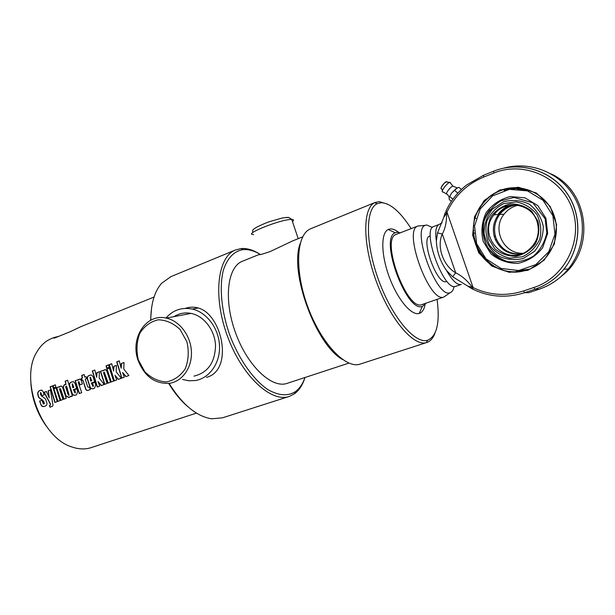 <?xml version="1.0" encoding="UTF-8"?>
<svg xmlns="http://www.w3.org/2000/svg" width="615" height="615" viewBox="0 0 615 615"><rect width="100%" height="100%" fill="white"/><g stroke="black" fill="none" stroke-linecap="round" stroke-linejoin="round"><path stroke-width="0.92" d="M305.002 377.502C302.803 383.806 299.613 388.511 295.431 391.617C287.751 396.437 278.51 395.722 267.71 389.487C253.472 379.793 239.112 359.56 229.941 335.582C221.323 311.39 219.04 286.559 223.491 269.747C227.588 257.831 234.092 251.128 242.994 249.629C248.414 249.16 254.133 250.736 260.153 254.349M259.576 254.003C253.08 249.905 246.907 248.099 241.057 248.575L235.384 250.013C217.472 256.939 212.705 296.615 227.55 336.466C242.172 376.403 271.453 403.117 289.434 396.375L294.639 393.669C299.221 390.233 302.634 384.952 304.886 377.833M288.973 396.521L222.507 417.816L211.729 418.807C196.623 416.516 182.401 404.701 169.056 383.36M150.767 320.207C150.89 303.725 154.519 291.41 161.668 283.246L170.924 276.627M185.292 308.384C189.681 306.923 193.986 306.785 198.199 307.977C222.23 314.227 234.038 370.215 206.509 377.379M242.648 261.16L242.279 261.314C227.235 267.064 223.406 300.251 235.745 333.368C247.899 366.563 272.261 389.011 287.32 383.299L348.951 363.088M151.574 307.846L150.567 320.315M168.671 383.406C174.376 392.824 180.679 400.503 187.575 406.43M138.306 359.798L144.794 371.714C151.136 378.033 158.309 381.438 166.311 381.93C174.107 380.401 180.418 376.019 185.238 368.777C188.551 360.305 189.105 351.303 186.906 341.763L180.149 329.594C173.561 323.282 166.242 320.015 158.193 319.8C150.475 321.622 144.325 326.158 139.759 333.415C136.653 341.756 136.169 350.55 138.306 359.798M137.983 360.059C130.026 337.966 146.239 313.143 166.258 318.109C179.495 320.792 190.75 335.629 191.426 351.596C192.218 367.57 182.34 381.531 169.409 383.314C154.788 384.044 144.31 376.295 137.983 360.059M194.002 376.126C207.847 372.728 215.027 362.535 215.534 345.538C214.919 330.186 203.996 315.956 191.111 313.404C184.923 312.22 179.219 313.304 174.007 316.64M182.555 379.47L189.043 380.793L195.539 380.5C209.638 378.164 220.316 362.95 219.509 345.661C218.817 328.387 206.717 312.297 192.264 309.061C181.863 307.023 173.084 310.022 165.942 318.04M292.632 240.919L270.193 251.535C262.59 254.156 258.807 255.179 258.846 254.602L242.279 261.314M80.811 326.696L70.041 331.769L54.451 338.081L53.551 337.973L54.182 337.474L58.763 336.336M196.439 413.103L91.404 447.543C85.454 449.542 79.043 449.373 72.178 447.043C41.182 438.303 19.242 378.886 36.992 351.78C40.675 345.476 45.41 341.11 51.199 338.68L51.66 338.496M53.597 337.82L54.297 337.62M123.776 369.054L128.927 375.519L125.883 376.626L122.546 372.49L124.307 377.195L121.724 378.133L116.704 361.828L119.272 360.867L121.178 368.254L121.316 363.526L123.999 362.527L123.776 369.054M116.189 371.852L121.301 378.286L118.28 379.386L114.967 375.273L116.719 379.955L114.159 380.885L109.178 364.649L111.722 363.696L113.614 371.053L113.752 366.348L116.404 365.356L116.189 371.852M108.617 364.864L109.17 367.255L106.633 368.201L106.088 365.81L108.617 364.864M109.347 367.985L113.606 381.092L111.054 382.015L106.81 368.939L109.347 367.985M106.772 370.914L110.546 382.199L108.009 383.13L104.465 372.675L103.866 372.229L103.581 372.974L107.133 383.445L104.604 384.367L100.383 371.329L105.549 369.638L106.772 370.914M99.192 378.125L104.227 384.506L101.267 385.582L98.008 381.5L99.738 386.135L97.239 387.043L92.319 370.968L94.818 370.038L96.67 377.318L96.801 372.667L99.399 371.698L99.192 378.125M75.153 383.522L76.652 388.434L73.393 389.633L75.099 393.093L74.353 389.741L76.79 388.849L77.713 391.432L76.598 394.684L75.837 395.022C73.938 395.706 72.655 395.168 71.978 393.408L69.503 385.728C69.026 383.914 69.733 382.661 71.617 381.953L73.477 381.677L75.153 383.522M40.851 404.578L39.637 401.057L41.981 400.196L43.204 403.74L43.903 404.078L44.157 403.394L43.504 401.557L41.997 399.888C39.375 398.274 38.13 397.082 38.261 396.321L37.823 394.553C37.369 392.516 38.138 391.117 40.129 390.371L41.897 390.171L43.411 392.17L44.103 394.899L41.751 395.776L40.521 392.539L40.582 394.63L41.989 396.352C44.549 397.913 45.864 399.181 45.948 400.165L46.64 402.141C47.309 403.932 46.917 405.216 45.472 405.992L44.81 406.284C42.873 406.984 41.551 406.415 40.851 404.578L39.86 401.003L41.989 400.219M48.147 390.802L50.445 389.948L52.644 403.194C53.121 405.093 53.021 406.123 52.352 406.277L50.053 407.207L49.346 405.569L50.261 405.177L50.376 404.263L44.049 392.332L46.394 391.455L49.269 397.79L48.147 390.802L50.453 390.002M52.498 385.897L57.233 401.603L54.858 402.464L50.13 386.781L52.498 385.897M56.042 387.857L60.116 400.55L57.733 401.418L53.659 388.749L56.042 387.857M55.358 384.821L55.865 387.143L53.49 388.034L52.99 385.713L55.358 384.821M62.576 387.335L66.228 398.328L63.829 399.204L59.824 388.588L59.555 389.31L62.999 399.504L60.601 400.373L56.526 387.681L61.262 386.051L62.576 387.335M67.604 380.231L72.409 396.075L70.579 396.744L70.195 396.398L69.026 397.505L66.005 396.26L63.068 387.104L64.36 384.659L65.974 384.575L65.19 381.139L67.604 380.231M81.295 380.378L82.333 384.006L79.881 384.905L79.058 382.1L78.482 381.661L78.213 382.384L81.703 392.701L79.25 393.592L75.115 380.754L80.004 379.086L81.295 380.378M89.521 387.396L90.359 389.549L88.791 390.118C86.953 390.979 85.785 390.241 85.285 387.896L82.794 380.001L81.695 380.408L81.203 378.479L82.295 378.071L81.687 375.434L84.147 374.512L84.755 377.156L86.092 376.657L86.592 378.594L85.254 379.086L87.745 386.973L89.521 387.396M93.126 376.849L94.649 381.823L91.312 383.045L93.042 386.543L92.296 383.153L94.787 382.238L95.717 384.844L94.61 388.119L93.788 388.496C91.85 389.195 90.543 388.657 89.859 386.873L87.345 379.109C86.861 377.279 87.584 376.003 89.513 375.281L91.481 375.012L93.126 376.849M121.178 368.254L121.539 363.511L123.992 362.596M124.299 377.18L121.916 378.048L116.927 361.828L119.287 360.944M128.912 375.496L126.075 376.534L122.546 372.49M113.614 371.053L113.967 366.332L116.396 365.425M116.712 379.939L114.359 380.793L109.401 364.649L111.738 363.773M121.286 378.271L118.472 379.301L114.967 375.273M106.833 368.124L106.31 365.81L108.64 364.941M113.598 381.069L111.254 381.923L107.033 368.915L109.362 368.047M103.013 370.83L105.08 369.592M107.125 383.429L104.804 384.275L100.599 371.314L102.913 370.453M110.539 382.184L108.209 383.037L104.296 372.167M96.67 377.318L97.024 372.644L99.399 371.76M99.73 386.12L97.431 386.95L92.55 370.968L94.833 370.115M104.212 384.49L101.467 385.49L98.008 381.5M72.77 387.711L73.815 387.358L72.147 383.96L72.77 387.711L73.6 387.412M73.815 387.358L72.547 383.898M76.414 394.784L76.037 394.93C74.146 395.614 72.862 395.084 72.186 393.331L69.726 385.697C69.249 383.891 69.956 382.638 71.84 381.93L72.916 381.654M75.13 393.077L75.468 392.216L74.569 389.679L76.798 388.857M45.341 406.061L45.018 406.192C43.081 406.892 41.759 406.323 41.059 404.493M41.966 395.691L40.775 392.516M43.919 404.07L44.372 403.309L43.719 401.487L42.212 399.827C39.598 398.228 38.361 397.044 38.491 396.283L38.053 394.53C37.6 392.501 38.368 391.117 40.359 390.364L41.436 390.11M49.269 397.79L48.377 390.779M50.184 405.216L50.584 404.163L44.28 392.309L46.417 391.509M52.221 406.361L50.253 407.099L49.561 405.493M57.226 401.58L55.066 402.371L50.361 386.781L52.513 385.974M60.109 400.534L57.933 401.326L53.889 388.726L56.05 387.919M53.705 387.95L53.221 385.705L55.373 384.898M59.017 387.219L60.939 386.028M62.991 399.489L60.808 400.28L56.749 387.658L58.925 386.85M66.22 398.312L64.029 399.104L60.616 388.988L60.024 388.557M69.111 395.245L66.743 386.635L65.951 386.258L65.69 387.004L68.242 394.915L68.903 395.33L66.366 386.197M65.974 384.575L65.421 381.131L67.619 380.308M69.295 397.382L66.212 396.175L63.291 387.073L64.59 384.636L65.282 384.452M72.401 396.06L70.195 396.398M77.659 380.27L79.666 379.055M81.695 392.678L79.45 393.5L75.338 380.731L77.567 379.901M80.088 384.836L78.897 381.592M84.755 377.156L86.108 376.718M81.903 380.331L81.426 378.463L82.518 378.056L81.91 375.434L84.163 374.589M90.351 389.533L88.991 390.025C87.153 390.886 85.985 390.156 85.485 387.819L82.794 380.001M90.682 381.108L91.743 380.739L90.051 377.31L90.682 381.108L91.527 380.793M91.743 380.739L90.459 377.249M94.395 388.242L93.987 388.403C92.05 389.103 90.743 388.565 90.067 386.797L87.568 379.078C87.084 377.256 87.807 375.98 89.736 375.265L90.866 374.966M93.08 386.528L93.419 385.659L92.504 383.091L94.795 382.246M30.911 383.752C32.134 399.381 37.307 413.564 46.409 426.31M426.687 342.532L358.991 364.464C344.469 367.816 320.853 342.424 307.861 307.031C294.731 271.692 296.069 236.744 309.153 229.51L311.082 228.565M300.258 243.402C288.95 271.638 315.918 345.346 342.824 359.66M387.588 204.142L379.132 201.605L374.735 202.658C362.496 208.178 362.512 244.301 376.495 281.931C390.333 319.631 413.664 346.745 426.418 342.609L427.01 342.424C430.508 341.156 433.152 338.104 434.943 333.261M437.088 299.351C440.094 322.683 436.904 336.328 427.51 340.279C415.094 344.231 392.416 317.732 378.94 281.024C365.325 244.37 365.218 209.154 377.087 203.726L381.354 202.689C390.502 203.288 400.427 211.929 411.135 228.611M425.08 304.61C424.112 309.568 422.144 312.505 419.184 313.435C411.435 315.941 397.498 299.428 389.28 277.034C380.969 254.671 380.754 232.862 388.188 229.495L390.333 228.911C392.793 228.757 395.537 229.895 398.574 232.332M422.19 304.494C407.284 312.466 379.947 238.451 396.283 234.353L396.437 234.292M426.057 303.164L422.382 306.401C406.723 313.25 379.032 238.251 395.199 232.793L397.044 232.262L400.257 232.816M420.683 225.774L417.762 226.051C402.61 230.41 429.785 303.995 443.953 296.976L446.098 295.484M454.085 286.467C453.432 289.942 452.117 292.017 450.134 292.679C436.934 299.151 411.197 229.457 425.265 225.336L426.641 224.982L432.43 227.473M457.183 187.967L451.625 193.056L449.065 197.722L449.357 199.667L451.395 201.374M461.427 189.458L458.913 187.375L456.253 188.482L451.625 193.056L449.127 197.407M457.837 193.125L454.485 190.335M452.894 199.214L449.68 196.523M450.641 182.87L449.734 182.347C446.659 183.17 439.863 192.856 442.977 191.957M453.478 186.537L452.794 186.099C450.28 186.683 444.414 194.993 447.151 194.079L449.242 197.015M500.133 190.535C520.705 181.948 546.789 193.556 553.984 215.365C561.088 234.476 551.939 257.731 534.158 266.948C517.638 275.92 496.382 272.145 484.097 258.661C471.743 245.216 469.699 223.837 479.323 208.024C484.343 199.929 491.277 194.102 500.133 190.535M516.538 187.744C500.664 187.99 488.418 194.747 479.785 208.008C459.774 237.867 490.17 280.901 524.995 270.592M445.314 212.482L443.93 216.634M499.772 189.974L484.166 200.498L474.549 216.641L472.643 235.238L478.747 252.803L491.731 266.026L509.22 272.322L527.908 270.331L544.083 260.237L554.399 243.917L556.606 224.652L550.179 206.44L536.488 193.079L518.445 187.252L499.772 189.974M516.884 270.692L527.116 269.97M518.745 187.883L508.559 189.489M504.192 190.473L518.107 187.829M430.216 236.029C419.676 236.598 436.658 285.245 446.167 281.632M461.158 284.453L455.538 286.406C443.784 291.402 421.298 229.418 433.783 226.489L433.906 226.443M445.345 212.413L446.582 213.19L443.807 217.256L437.526 232.893L436.358 240.988C436.788 251.589 440.194 261.452 446.567 270.577L452.678 276.765L455.715 272.829C443.207 265.788 436.473 246.384 442.316 234.046C445.375 228.326 446.798 221.377 446.582 213.19L446.982 212.106C454.693 195.785 466.946 184.093 483.744 177.043L493.845 173.023C523.626 160.723 561.172 176.966 572.165 208.662C583.612 240.188 564.824 277.565 533.912 287.482L523.542 290.964C506.045 296.453 489.24 295.331 473.12 287.597L467.592 286.006L452.678 276.765M479.293 251.45L479.854 250.759M479.093 251.105L479.654 250.413M473.735 233.977L474.465 233.054M473.688 233.393L473.612 232.232M493.661 171.208L483.59 175.229L466.547 185.038C457.545 192.164 450.657 200.897 445.867 211.253L446.982 212.106L473.12 287.597L472.858 289.196C489.409 297.145 506.675 298.313 524.657 292.694L528.823 292.663L539.071 289.25C550.594 285.345 560.319 278.603 568.237 269.039C585.249 248.268 587.202 216.688 572.534 194.156C557.928 171.554 529.038 161.053 503.916 168.103M472.766 289.15L471.728 288.627L472.135 287.005C467.254 280.502 461.78 275.774 455.715 272.829L442.316 234.046L437.526 232.893M468.007 286.321L471.651 288.589M494.545 214.12L494.199 214.789M494.091 235.876L495.536 236.598L496.382 239.035L495.69 240.35M520.298 254.179C508.582 254.748 500.21 249.752 495.183 239.197L494.329 236.752C492.215 228.726 493.614 221.323 498.511 214.543C502.816 209.085 508.397 205.887 515.27 204.956M495.536 236.598C493.43 228.603 494.821 221.223 499.703 214.466C503.846 209.2 509.228 206.04 515.839 204.995M517.922 205.256C512.264 206.64 507.636 209.623 504.039 214.212C491.646 229.088 503.547 254.041 522.827 253.288M520.851 254.01C509.412 254.326 501.263 249.336 496.382 239.035M537.018 221.423C540.354 233.331 537.187 243.094 527.532 250.72C505.407 267.417 476.394 235.753 494.014 214.804C504.754 199.321 531.314 203.05 537.018 221.423M537.879 221.031L531.575 211.083C525.233 206.087 518.045 203.703 510.027 203.949C502.255 205.902 495.951 210.084 491.124 216.495C487.726 223.76 486.934 231.278 488.764 239.035L494.852 248.806C500.987 253.818 508.036 256.309 516.008 256.263C523.842 254.518 530.268 250.436 535.304 244.017C538.886 236.652 539.747 228.988 537.879 221.031M522.35 256.786L509.989 258.185C501.679 256.309 494.906 252.012 489.678 245.293C485.958 237.628 485.035 229.595 486.896 221.208C490.447 213.367 496.059 207.493 503.731 203.58L516.085 201.866C524.549 203.55 531.498 207.801 536.949 214.604C540.808 222.469 541.738 230.686 539.739 239.273C535.973 247.215 530.176 253.057 522.35 256.786M523.219 258.492L534.566 251.327C540.424 244.047 543.329 235.714 543.283 226.328C541.238 217.18 536.549 209.784 529.215 204.142C520.867 200.244 512.257 199.475 503.385 201.828L492.323 209.208C486.734 216.472 483.99 224.667 484.097 233.792C486.073 242.671 490.593 249.936 497.666 255.579C505.776 259.607 514.294 260.575 523.219 258.492M503.239 260.253C483.482 253.272 476.31 225.889 489.947 209.669M519.337 189.159L529.976 190.496M527.609 189.666L517.161 188.99M529.192 269.232L518.899 270.515M510.573 189.205L520.936 188.136M288.85 217.595L285.468 217.479M253.611 234.561C241.903 234.753 281.808 218.84 291.748 219.447C293.855 219.524 294.085 220.224 292.456 221.546M446.152 181.871C443.83 183.285 442.17 185.246 441.17 187.76M442.408 190.604L441.608 188.674C439.356 189.305 444.245 182.317 446.475 181.733L447.09 181.848M436.358 240.988C435.059 231.54 435.989 226.02 439.133 224.444L433.783 226.489M461.281 284.414C457.314 285.391 452.409 280.778 446.567 270.577M473.981 230.441L473.565 230.594M551.101 173.907C589.724 191.342 595.489 250.866 561.357 276.266M539.071 289.25L535.012 289.227L524.657 292.694L523.542 290.964M568.237 269.039L563.894 269.178C581.536 247.637 582.636 214.443 566.131 191.995C549.718 169.456 518.706 161.076 493.691 171.193L493.676 171.201C518.645 161.099 549.626 169.494 566.031 192.026C582.543 214.466 581.49 247.645 563.894 269.178C556.052 278.664 546.428 285.352 535.012 289.227L533.912 287.482M483.744 177.043L483.59 175.229L493.676 171.201L493.845 173.023M552.908 215.788L554.976 234.192L548.826 251.658L535.811 264.619L518.699 270.539L500.948 268.417L485.996 258.838L476.64 243.732L474.58 225.997L480.23 208.954L492.6 195.87L509.42 189.358L527.439 190.873L543.03 200.282L552.908 215.788M545.936 218.34L537.841 205.61L525.056 197.853L510.242 196.562C500.318 199.083 492.284 204.449 486.15 212.644C481.829 221.9 480.838 231.471 483.159 241.349L490.901 253.803C498.704 260.207 507.698 263.397 517.876 263.381C527.893 261.183 536.134 255.986 542.607 247.791L547.634 233.439L545.936 218.34M484.697 219.063L484.574 219.54M487.411 246.876L487.818 247.691M242.994 249.629L241.057 248.575M295.431 391.617L294.639 393.669M170.44 276.827L235.384 250.013M191.111 313.404L166.258 318.109M192.257 309.061L198.199 307.977M302.718 236.837L292.01 241.172M252.78 232.631C253.711 230.979 247.361 230.264 268.686 221.9L282.27 217.987L287.689 217.418C288.197 217.126 289.55 217.795 291.748 219.447L298.214 238.658M154.058 297.037L80.158 326.957M54.182 337.474L51.199 338.68M54.443 338.081L54.243 337.45M375.296 202.397L310.729 228.711M377.087 203.726L374.735 202.658M427.51 340.279L426.418 342.609M395.199 232.793L388.188 229.495M422.382 306.401L419.184 313.435M425.265 225.336L417.762 226.051M450.134 292.679L443.953 296.976M422.028 304.556L443.984 296.968M396.283 234.353L417.939 225.982M441.132 187.883C441.501 185.507 446.275 181.217 445.844 181.955L449.734 182.347M443.031 191.949L446.582 193.971M452.886 186.076L449.803 182.332M457.299 187.913L452.794 186.099M479.323 208.024L479.785 208.008C488.533 194.271 501.417 187.552 518.445 187.852M480.353 208.754L479.377 207.947M476.064 218.479L475.372 217.902M483.59 175.229L466.547 185.038M439.133 224.444L442.1 222.807M510.465 205.141C505.284 206.963 501.079 210.107 497.858 214.574M499.703 214.466L504.039 214.212M494.014 214.804L498.511 214.543M545.128 218.732L546.804 232.754C544.775 242.348 540.278 250.174 533.313 256.224C525.325 260.86 516.823 262.651 507.805 261.613C499.203 258.83 492.284 253.772 487.049 246.423C483.321 238.189 482.352 229.61 484.159 220.685C487.618 212.237 493.238 205.595 501.002 200.759L513.917 197.453L532.844 202.796L545.128 218.732M494.429 214.781L495.213 213.336"/></g></svg>
